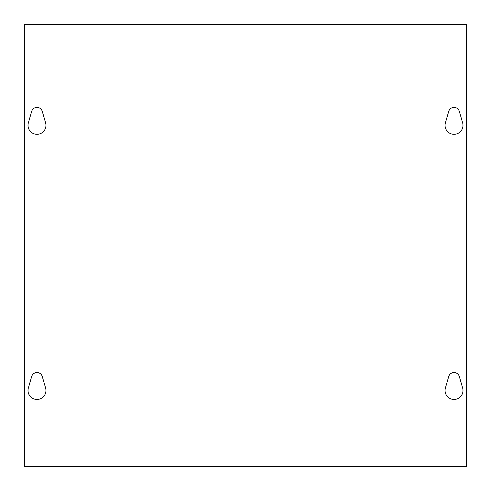 <?xml version="1.0" encoding="UTF-8"?>
<svg xmlns="http://www.w3.org/2000/svg" width="491" height="491" viewBox="0 0 491 491"><rect width="100%" height="100%" fill="white"/><g stroke="black" fill="none" stroke-linecap="round" stroke-linejoin="round"><path stroke-width="0.74" d="M462.639 387.994A8.973 8.973 0 0 1 454.022 399.459A8.973 8.973 0 0 1 445.405 387.994L448.713 376.536A5.524 5.524 0 0 1 459.33 376.536L462.639 387.994M42.287 376.536L45.595 387.994A8.973 8.973 0 0 1 36.978 399.459A8.973 8.973 0 0 1 28.361 387.994L31.67 376.536A5.524 5.524 0 0 1 42.287 376.536M462.639 122.854A8.973 8.973 0 0 1 454.022 134.319A8.973 8.973 0 0 1 445.405 122.854L448.713 111.396A5.524 5.524 0 0 1 459.33 111.396L462.639 122.854M42.287 111.396L45.595 122.854A8.973 8.973 0 0 1 36.978 134.319A8.973 8.973 0 0 1 28.361 122.854L31.67 111.396A5.524 5.524 0 0 1 42.287 111.396M466.45 24.55L466.45 466.45L24.55 466.45L24.55 24.55L466.45 24.55"/></g></svg>
